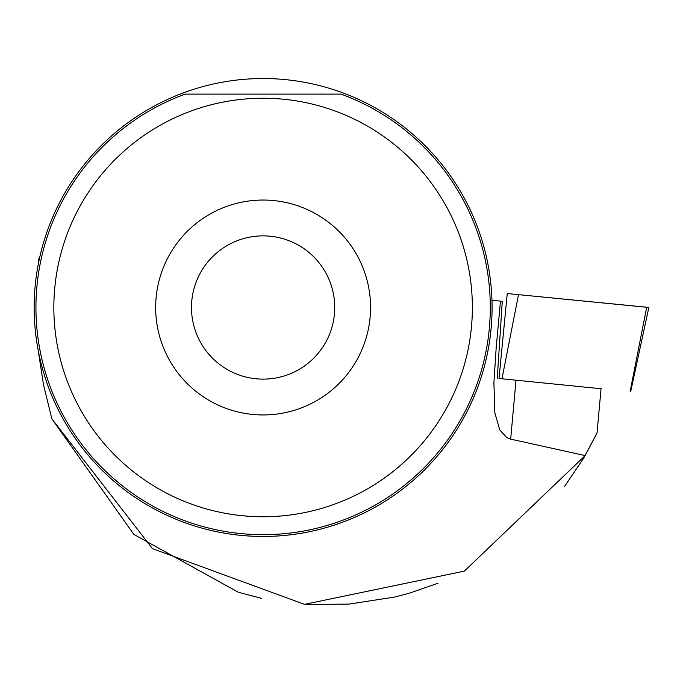 <?xml version="1.0" encoding="UTF-8"?>
<svg xmlns="http://www.w3.org/2000/svg" width="683" height="683" viewBox="0 0 683 683"><rect width="100%" height="100%" fill="white"/><g stroke="black" fill="none" stroke-linecap="round" stroke-linejoin="round"><path stroke-width="1.02" d="M601.049 388.747L499.017 378.484L507.264 293.545L648.85 307.427L630.716 391.419M646.69 307.265L507.264 293.545M601.066 388.559L597.036 432.988L583.683 458.114L564.628 486.33M261.666 598.359L238.324 592.263L133.894 534.439L51.848 418.833L152.514 548.688L304.498 604.344L464.355 571.125L585.169 455.578L510.671 439.135L506.666 437.496L499.819 429.966L494.842 412.874L493.903 382.728L496.2 347.596L500.485 301.126A150.431 0.709 -174.8 0 0 502.287 301.365L497.258 378.28M491.965 300.289L500.485 301.126M51.848 418.833L43.499 384.717L38.188 350.319M585.169 455.578L597.036 432.988M438.034 583.222L409.809 593.049L394.586 597.062L349.004 604.114L306.368 604.455M38.188 264.671L38.94 258.285L39.503 258.285M492.076 307.495A228.959 228.959 0 0 0 148.629 109.212A228.959 228.959 0 0 0 148.629 505.779A228.959 228.959 0 0 0 492.076 307.495M53.846 307.495A209.263 209.263 0 0 1 334.909 110.936A209.263 209.263 0 0 1 238.743 515.332A209.263 209.263 0 0 1 53.846 307.495M185.17 94.117L341.056 94.117A227.174 227.174 0 0 1 445.282 443.224A227.174 227.174 0 0 1 80.944 443.224A227.174 227.174 0 0 1 185.17 94.117M155.664 307.495A107.453 107.453 0 0 1 316.835 214.436A107.453 107.453 0 0 1 316.835 400.554A107.453 107.453 0 0 1 155.664 307.495M191.479 307.495A71.638 71.638 0 0 1 298.932 245.462A71.638 71.638 0 0 1 298.932 369.529A71.638 71.638 0 0 1 191.479 307.495M630.153 391.359L646.699 307.196M518.525 294.595L501.979 378.766M510.671 439.135L516.015 380.2"/></g></svg>

